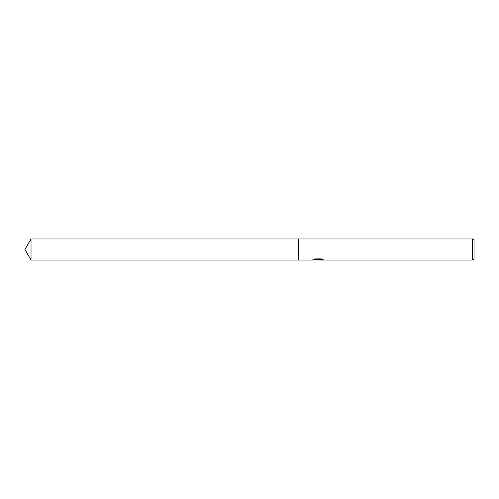 <?xml version="1.0" encoding="UTF-8"?>
<svg xmlns="http://www.w3.org/2000/svg" width="499" height="499" viewBox="0 0 499 499"><rect width="100%" height="100%" fill="white"/><g stroke="black" fill="none" stroke-linecap="round" stroke-linejoin="round"><path stroke-width="0.37" stroke-dasharray="2.5 1.87" d="M317.994 259.63L322.067 259.1L322.067 259.574L319.528 259.761M322.067 259.574L319.023 259.761M319.591 260.023L322.067 259.842M322.398 259.299L323.177 259.374L321.375 258.625L315.143 258.925M314.857 258.625L312.542 260.023L314.857 258.625L317.171 259.761M315.143 258.625L313.503 259.293L314.133 259.293M318.549 259.293L312.655 259.711L316.46 259.761M316.079 259.792L314.857 258.925M474.05 240.381L474.05 258.619M472.647 238.971L472.647 260.029M298.62 238.971L298.62 260.029M298.62 238.977L298.62 260.023M31.025 238.971L31.025 260.029"/><path stroke-width="0.75" d="M317.919 260.029L316.079 259.792M319.023 259.761L317.171 260.029M472.647 260.029L472.647 238.971L474.05 240.381L474.05 258.619L472.647 260.029L319.591 260.029M312.549 260.029L298.62 260.029L298.62 238.971L472.647 238.971M312.549 260.023L318.549 259.567L313.503 259.567L315.143 258.925L321.375 258.925L323.177 259.642L319.591 260.023M316.46 259.761L317.994 259.63M319.591 259.761L322.398 259.299M314.133 259.293L318.549 259.567M24.95 249.5L31.025 238.971L298.62 238.977L298.62 260.023L31.025 260.029L24.95 249.5M31.025 260.029L31.025 238.971M318.162 259.761L319.528 260.01"/></g></svg>
